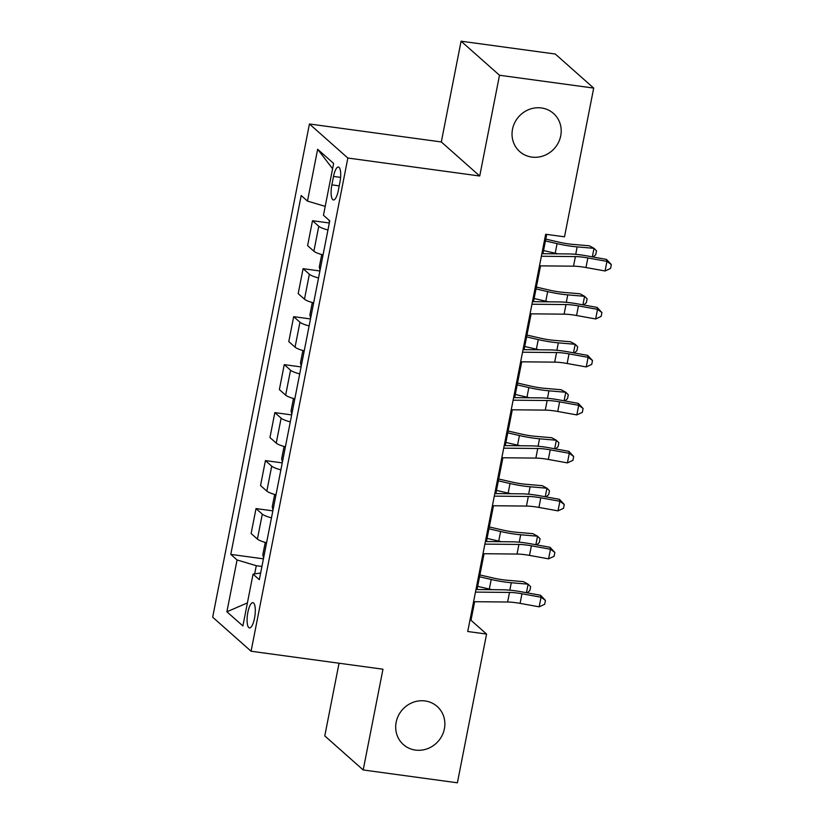 <?xml version="1.0" encoding="UTF-8"?>
<svg xmlns="http://www.w3.org/2000/svg" width="824" height="824" viewBox="0 0 824 824"><rect width="100%" height="100%" fill="white"/><g stroke="black" fill="none" stroke-linecap="round" stroke-linejoin="round"><path stroke-width="1.24" d="M425.091 700.956A25.472 23.875 -48.4 0 1 437.173 706.467A25.472 23.875 -48.4 0 1 442.117 735.471A25.472 23.875 -48.4 0 1 415.451 750.087A25.472 23.875 -48.4 0 1 403.379 744.587A25.472 23.875 -48.4 0 1 398.435 715.572A25.472 23.875 -48.4 0 1 425.091 700.956M541.44 107.965A25.472 23.875 -48.4 0 1 553.512 113.465A25.472 23.875 -48.4 0 1 558.456 142.48A25.472 23.875 -48.4 0 1 531.799 157.085A25.472 23.875 -48.4 0 1 519.717 151.585A25.472 23.875 -48.4 0 1 514.773 122.58A25.472 23.875 -48.4 0 1 541.44 107.965M254.513 618.237A12.741 3.76 -82.2 0 0 252.917 602.663A12.741 3.76 -82.2 0 0 247.87 612.345A12.741 3.76 -82.2 0 0 249.476 627.909A12.741 3.76 -82.2 0 0 254.513 618.237M339.045 663.227L324.78 735.914L363.199 769.966L457.392 782.8L486.572 634.068L470.998 620.266L474.645 601.695M309.433 123.981L212.674 617.186L251.083 651.238L347.852 158.033L309.433 123.981L441.314 141.955L479.733 176.006L499.498 75.252L461.079 41.2L441.314 141.955M461.079 41.2L555.283 54.034L593.692 88.086L499.498 75.252M593.692 88.086L564.512 236.818L545.673 234.253L467.733 631.503L486.572 634.068M333.514 176.418L331.866 184.864A12.339 3.646 -82.2 0 0 333.411 199.944A12.339 3.646 -82.2 0 0 338.303 190.571L339.952 182.125A12.339 3.646 -82.2 0 0 338.406 167.045A12.339 3.646 -82.2 0 0 333.514 176.418L340.6 177.387M325.202 206.381L307.476 201.087L301.193 195.525L230.782 554.387L263.423 558.837M307.476 201.087L317.642 149.268L333.627 163.44L323.461 215.26L329.744 220.832L259.333 579.694L253.05 574.132L242.884 625.952L226.899 611.779L237.065 559.959L230.782 554.387M363.199 769.966L382.964 669.212L251.083 651.238M479.733 176.006L347.852 158.033M477.034 589.541L484.059 553.718M486.448 541.564L493.473 505.74M495.852 493.586L502.887 457.763M505.267 445.609L512.291 409.786M514.681 397.632L521.705 361.808M524.095 349.654L531.12 313.841M533.509 301.677L540.534 265.864M542.923 253.699L546.703 234.387M261.929 566.459L256.285 565.697L254.678 573.885M469.968 620.122L470.998 620.266M327.942 229.989A15.924 2.946 -168.9 0 1 318.775 226.27L312.502 220.708L329.312 222.995M266.574 542.8A15.924 2.946 -168.9 0 1 257.407 539.081L251.124 533.519L256.017 508.573L272.837 510.859M275.988 494.822A15.924 2.946 -168.9 0 1 266.822 491.104L260.538 485.542L265.431 460.595L282.251 462.882M285.403 446.845A15.924 2.946 -168.9 0 1 276.236 443.127L269.953 437.565L274.845 412.618L291.665 414.905M294.807 398.868A15.924 2.946 -168.9 0 1 285.65 395.149L279.367 389.587L284.259 364.641L301.079 366.927M304.221 350.89A15.924 2.946 -168.9 0 1 295.054 347.172L288.781 341.61L293.674 316.663L310.493 318.95M313.635 302.913A15.924 2.946 -168.9 0 1 304.468 299.194L298.185 293.632L303.088 268.686L319.908 270.972M323.049 254.935A15.924 2.946 -168.9 0 1 313.882 251.217L307.599 245.655L312.502 220.708M318.528 277.966A15.924 2.946 -168.9 0 1 309.361 274.248L303.088 268.686M309.113 325.943A15.924 2.946 -168.9 0 1 299.957 322.225L293.674 316.663M299.709 373.921A15.924 2.946 -168.9 0 1 290.542 370.203L284.259 364.641M290.295 421.898A15.924 2.946 -168.9 0 1 281.128 418.18L274.845 412.618M280.881 469.876A15.924 2.946 -168.9 0 1 271.714 466.157L265.431 460.595M271.467 517.853A15.924 2.946 -168.9 0 1 262.3 514.135L256.017 508.573M237.065 559.959L256.285 565.697M260.652 572.999L253.05 574.132M332.587 168.724L317.642 149.268M226.899 611.779L247.406 602.9M575.399 256.583L573.514 266.183L539.483 265.853A13.936 2.585 11.1 0 0 539.483 265.853L541.368 256.254A13.936 2.585 11.1 0 0 541.368 256.254L575.399 256.583A19.9 3.687 -168.9 0 1 587.862 257.933L606.948 261.383L606.505 259.426L587.419 255.976A29.849 5.531 11.1 0 0 568.725 253.947L541.862 253.689M573.514 266.183A19.9 3.687 -168.9 0 1 585.977 267.532L605.063 270.983L606.948 261.383L611.326 264.586L610.574 268.428L605.063 270.983M606.505 259.426L611.326 264.586M328.982 220.152L329.466 222.233M545.787 239.104L559.156 242.194A19.9 3.687 11.1 0 0 572.546 244.357L589.376 245.81L594.001 248.333L577.171 246.891A29.849 5.531 -168.9 0 1 557.086 243.636L545.426 240.938M592.332 256.861L594.001 248.333L596.524 250.846L595.773 254.678L593.156 257.016M558.003 253.844A29.849 5.531 -168.9 0 1 555.201 253.226L543.541 250.537M530.059 313.82A13.936 2.585 11.1 0 0 530.069 313.831L531.954 304.231A13.936 2.585 11.1 0 0 531.954 304.231L565.985 304.561A19.9 3.687 -168.9 0 1 578.448 305.91L597.534 309.361L597.101 307.404L578.015 303.953A29.849 5.531 11.1 0 0 559.311 301.924L532.448 301.666M530.069 313.831L564.1 314.16A19.9 3.687 -168.9 0 1 576.563 315.51L595.649 318.96L597.534 309.361L601.911 312.564L601.159 316.406L595.649 318.96M597.101 307.404L601.911 312.564M556.571 352.538L554.686 362.138L520.655 361.808A13.936 2.585 11.1 0 0 520.655 361.808L522.54 352.209A13.936 2.585 11.1 0 0 522.54 352.209L556.571 352.538A19.9 3.687 -168.9 0 1 569.034 353.887L588.12 357.338L587.687 355.381L568.601 351.93A29.849 5.531 11.1 0 0 549.896 349.901L523.034 349.644M554.686 362.138A19.9 3.687 -168.9 0 1 567.149 363.487L586.235 366.938L588.12 357.338L592.497 360.541L591.745 364.383L586.235 366.938M587.687 355.381L592.497 360.541M513.115 400.186A13.936 2.585 11.1 0 0 513.125 400.186L547.157 400.516A19.9 3.687 -168.9 0 1 559.62 401.865L578.706 405.315L578.273 403.358L559.187 399.908A29.849 5.531 11.1 0 0 540.493 397.879L513.62 397.621M513.125 400.186L511.241 409.775L545.272 410.115A19.9 3.687 -168.9 0 1 557.745 411.464L576.831 414.915L578.706 405.315L583.093 408.519L582.331 412.361L576.831 414.915M578.273 403.358L583.093 408.519M322.493 254.791L321.556 255.45L319.3 266.966L320.052 270.21M536.373 287.082L549.742 290.172A19.9 3.687 11.1 0 0 563.132 292.335L579.962 293.787L584.587 296.31L567.757 294.868A29.849 5.531 -168.9 0 1 547.672 291.614L536.012 288.915M582.918 304.839L584.587 296.31L587.11 298.824L586.358 302.655L583.742 304.993M548.588 301.821A29.849 5.531 -168.9 0 1 545.787 301.203L534.127 298.515M313.079 302.769L312.142 303.428L309.886 314.943L310.638 318.188M526.958 335.059L540.328 338.149A19.9 3.687 11.1 0 0 553.718 340.312L570.548 341.764L575.173 344.288L558.342 342.846A29.849 5.531 -168.9 0 1 538.257 339.591L526.598 336.892M573.504 352.816L575.173 344.288L577.696 346.801L576.944 350.633L574.328 352.971M539.174 349.798A29.849 5.531 -168.9 0 1 536.373 349.18L524.713 346.492M303.665 350.746L302.727 351.405L300.472 362.921L301.224 366.165M517.544 383.036L530.914 386.126A19.9 3.687 11.1 0 0 544.314 388.289L561.144 389.742L565.769 392.265L548.939 390.823A29.849 5.531 -168.9 0 1 528.843 387.568L517.184 384.87M564.09 400.794L565.769 392.265L568.292 394.778L567.53 398.61L564.914 400.948M529.76 397.776A29.849 5.531 -168.9 0 1 526.969 397.158L515.299 394.469M537.742 448.493L535.868 458.093L501.826 457.753L503.711 448.163L537.742 448.493A19.9 3.687 -168.9 0 1 550.216 449.842L569.302 453.293L568.859 451.336L549.773 447.885A29.849 5.531 11.1 0 0 531.078 445.856L504.206 445.599M535.868 458.093A19.9 3.687 -168.9 0 1 548.331 459.442L567.417 462.892L569.302 453.293L573.679 456.496L572.927 460.338L567.417 462.892M568.859 451.336L573.679 456.496M294.261 398.723L293.313 399.382L291.057 410.898L291.809 414.142M508.13 431.014L521.51 434.104A19.9 3.687 11.1 0 0 534.9 436.267L551.73 437.719L556.355 440.243L539.524 438.801A29.849 5.531 -168.9 0 1 519.429 435.546L507.769 432.847M554.676 448.771L556.355 440.243L558.878 442.756L558.126 446.587L555.5 448.926M520.346 445.753A29.849 5.531 -168.9 0 1 517.554 445.135L505.895 442.447M492.412 505.73A13.936 2.585 11.1 0 0 492.422 505.73L494.297 496.141L528.328 496.47A19.9 3.687 -168.9 0 1 540.801 497.82L559.887 501.27L559.444 499.313L540.359 495.863A29.849 5.531 11.1 0 0 521.664 493.834L494.802 493.576M492.422 505.73L526.454 506.07A19.9 3.687 -168.9 0 1 538.917 507.419L558.003 510.87L559.887 501.27L564.265 504.473L563.513 508.315L558.003 510.87M559.444 499.313L564.265 504.473M284.846 446.701L283.899 447.36L281.643 458.875L282.405 462.12M498.716 478.991L512.095 482.071A19.9 3.687 11.1 0 0 525.485 484.244L542.316 485.697L546.94 488.22L530.11 486.778A29.849 5.531 -168.9 0 1 510.025 483.523L498.355 480.825M545.261 496.748L546.94 488.22L549.464 490.733L548.712 494.565L546.085 496.903M510.932 493.731A29.849 5.531 -168.9 0 1 508.14 493.113L496.481 490.424M518.924 544.448L517.039 554.047L483.008 553.707A13.936 2.585 11.1 0 0 483.008 553.707L484.883 544.118L518.924 544.448A19.9 3.687 -168.9 0 1 531.387 545.797L550.473 549.248L550.03 547.291L530.944 543.84A29.849 5.531 11.1 0 0 512.25 541.811L485.387 541.553M517.039 554.047A19.9 3.687 -168.9 0 1 529.502 555.397L548.588 558.847L550.473 549.248L554.851 552.451L554.099 556.293L548.588 558.847M550.03 547.291L554.851 552.451M275.432 494.678L274.495 495.337L272.229 506.853L272.991 510.097M489.312 526.969L502.681 530.048A19.9 3.687 11.1 0 0 516.071 532.222L532.901 533.674L537.526 536.197L520.696 534.755A29.849 5.531 -168.9 0 1 500.611 531.501L488.951 528.802M535.857 544.726L537.526 536.197L540.05 538.711L539.298 542.542L536.681 544.88M501.528 541.708A29.849 5.531 -168.9 0 1 498.726 541.09L487.066 538.402M475.469 592.096A13.936 2.585 11.1 0 0 475.479 592.096L509.51 592.425A19.9 3.687 -168.9 0 1 521.973 593.774L541.059 597.225L540.616 595.268L521.53 591.817A29.849 5.531 11.1 0 0 502.836 589.788L475.973 589.531M475.479 592.096L473.594 601.685A13.936 2.585 11.1 0 0 473.594 601.685L507.625 602.025A19.9 3.687 -168.9 0 1 520.088 603.374L539.174 606.824L541.059 597.225L545.437 600.428L544.685 604.27L539.174 606.824M540.616 595.268L545.437 600.428M266.018 542.656L265.081 543.315L262.815 554.83L263.577 558.075M479.898 574.946L493.267 578.026A19.9 3.687 11.1 0 0 506.657 580.199L523.487 581.651L528.112 584.175L511.282 582.733A29.849 5.531 -168.9 0 1 491.197 579.478L479.537 576.779M526.443 592.703L528.112 584.175L530.635 586.688L529.884 590.52L527.267 592.858M492.113 589.685A29.849 5.531 -168.9 0 1 489.312 589.067L477.652 586.379M313.882 251.217L318.775 226.27M304.468 299.194L309.361 274.248M295.054 347.172L299.957 322.225M285.65 395.149L290.542 370.203M276.236 443.127L281.128 418.18M266.822 491.104L271.714 466.157M257.407 539.081L262.3 514.135M339.22 185.863L331.866 184.864M587.862 257.933L585.977 267.532M575.708 254.338L577.171 246.891M555.201 253.226L557.086 243.636M565.985 304.561L564.1 314.16M578.448 305.91L576.563 315.51M569.034 353.887L567.149 363.487M547.157 400.516L545.272 410.115M559.62 401.865L557.745 411.464M566.294 302.315L567.757 294.868M545.787 301.203L547.672 291.614M556.88 350.293L558.342 342.846M536.373 349.18L538.257 339.591M547.476 398.27L548.939 390.823M526.969 397.158L528.843 387.568M550.216 449.842L548.331 459.442M538.062 446.248L539.524 438.801M517.554 445.135L519.429 435.546M528.328 496.47L526.454 506.07M540.801 497.82L538.917 507.419M528.648 494.225L530.11 486.778M508.14 493.113L510.025 483.523M531.387 545.797L529.502 555.397M519.233 542.202L520.696 534.755M498.726 541.09L500.611 531.501M509.51 592.425L507.625 602.025M521.973 593.774L520.088 603.374M509.819 590.18L511.282 582.733M489.312 589.067L491.197 579.478"/></g></svg>

